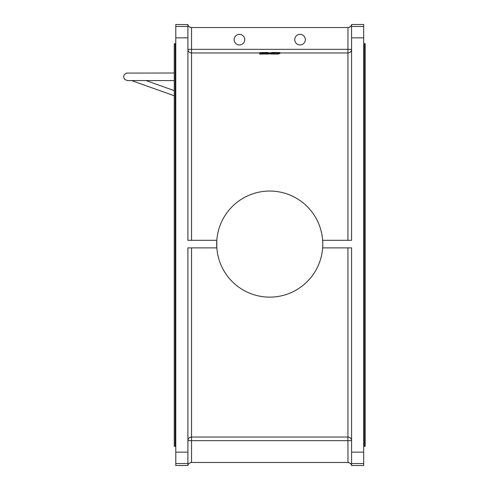<?xml version="1.0" encoding="UTF-8"?>
<svg xmlns="http://www.w3.org/2000/svg" width="490" height="490" viewBox="0 0 490 490"><rect width="100%" height="100%" fill="white"/><g stroke="black" fill="none" stroke-linecap="round" stroke-linejoin="round"><path stroke-width="0.73" d="M305.344 39.653A5.304 5.304 0 0 0 297.387 35.06A5.304 5.304 0 0 0 297.387 44.247A5.304 5.304 0 0 0 305.344 39.653M347.931 27.532L191.535 27.532L191.535 49.337L347.931 49.337L347.98 27.532C350.326 26.981 351.526 25.97 351.569 24.5L363.69 24.5L363.69 37.852L351.569 37.852L351.52 24.745M244.731 39.653A5.304 5.304 0 0 0 236.774 35.06A5.304 5.304 0 0 0 236.774 44.247A5.304 5.304 0 0 0 244.731 39.653M351.569 452.148L363.69 452.148L363.69 463.54L351.569 463.54L351.569 247.879L322.641 247.879L322.775 244.094A53.042 53.042 0 0 0 269.733 191.051A53.042 53.042 0 0 0 216.69 244.094A53.042 53.042 0 0 0 269.733 297.13A53.042 53.042 0 0 0 322.775 244.094L322.641 240.302L351.569 240.302L351.569 37.852M175.775 452.148L187.897 452.148L187.897 463.54L175.775 463.54L175.775 24.5L187.921 24.61M351.569 51.083L351.569 54.347M351.569 66.775L351.569 69.507M259.627 54.023L259.627 53.269L259.712 54.035L267.987 54.023L267.987 53.269L265.268 52.651L260.147 52.583L265.752 52.595L268.894 53.281L273.806 52.589L279.851 52.583L272.397 52.461L269.825 52.951L267.068 52.461L260.147 52.583M261.403 52.84L259.627 53.269L267.895 53.281L267.895 54.035L267.993 53.275M278.755 53.612L279.851 53.551L279.753 52.589M271.478 54.023L271.478 53.269L271.57 54.035L278.737 54.023L278.737 53.269L277.058 52.994L279.098 52.81L279.851 52.798L279.851 53.551M274.89 53.741L274.89 52.987L278.657 53.281L278.657 54.035L278.755 53.275M267.993 53.82L271.472 53.82M347.931 240.302L347.931 49.337L351.569 49.337A3.638 3.632 0 0 1 347.931 52.969L279.851 52.969M175.775 26.46L187.897 26.46L187.897 24.5C187.94 25.97 189.14 26.981 191.486 27.532L191.535 27.532M187.897 26.46L187.897 37.852L175.775 37.852M187.897 452.148L187.897 247.879L216.825 247.879L216.825 240.302L187.897 240.302L187.897 37.852M187.897 463.54L187.897 465.5L175.775 465.5L175.775 463.54M191.535 240.302L191.535 52.969A3.638 3.632 0 0 1 187.897 49.337L191.535 49.337L191.535 52.969L260.147 52.969M351.569 463.54L351.569 465.5C351.52 464.03 350.326 463.019 347.98 462.468L347.931 440.663L187.897 440.663A3.638 3.632 180 0 1 191.535 437.031L191.535 247.879M187.897 51.083L187.897 54.347M187.897 66.775L187.897 69.507M347.931 462.468L191.535 462.468L191.535 437.031L347.931 437.031A3.638 3.632 180 0 1 351.569 440.663L347.931 440.663L347.931 247.879M175.169 43.745L175.169 446.255L174.256 446.255L174.256 43.745L175.169 43.745L175.775 43.138M363.69 452.148L363.69 37.852M363.69 463.54L363.69 465.5L351.569 465.5L351.373 464.79M364.297 43.745L364.297 446.255L365.209 446.255L365.209 43.745L364.297 43.745L363.69 43.138M350.852 26.129L350.172 26.797M349.848 27.017L349.168 27.33M349.156 27.336L348.788 27.44M190.684 27.44L190.31 27.336M190.298 27.33L189.618 27.017M189.293 26.797L188.613 26.129M191.535 462.468L191.486 462.468C189.14 463.019 187.946 464.03 187.897 465.5L188.093 464.79M350.172 463.203L349.848 462.983M348.782 462.56L347.98 462.468M191.486 462.468L190.684 462.56M189.618 462.983L189.293 463.203M279.753 53.563L279.753 52.81M279.753 52.644L274.198 52.651L271.478 53.269L274.89 52.987M276.305 52.651L276.305 53.41L276.207 52.644M274.719 53.747L274.719 52.994M260.147 53.551L260.147 52.798L261.495 52.822M263.896 53.557L263.896 52.804M263.712 53.557L263.712 52.804M131.596 80.574L174.256 95.771M351.569 26.46L363.69 26.46M265.752 53.349L265.752 52.595M268.802 54.029L268.802 53.275M268.894 54.035L268.894 53.281M270.572 54.035L270.572 53.281M270.664 54.029L270.664 53.275M273.714 53.349L273.714 52.595M273.493 54.035L273.493 53.281M273.579 54.029L273.579 53.275M276.654 54.029L276.654 53.281M276.734 54.035L276.734 53.281M279.098 53.569L279.098 52.81M279.184 53.563L279.184 52.81M260.245 53.563L260.245 52.81M261.636 54.035L261.636 53.281M261.727 54.029L261.727 53.275M262.248 53.894L262.248 53.141M262.334 53.888L262.334 53.134M265.274 53.888L265.274 53.134M265.366 53.894L265.366 53.141M265.886 54.029L265.886 53.275M265.972 54.035L265.972 53.281M175.169 446.255L175.775 446.862M364.297 446.255L363.69 446.862M271.472 54.029L271.472 53.275M259.614 54.029L259.614 53.275M146.051 80.574L174.256 90.619M174.256 72.998L126.598 73.09C123.486 74.517 122.88 76.66 124.791 79.503L127.431 80.574L174.256 80.574"/></g></svg>
